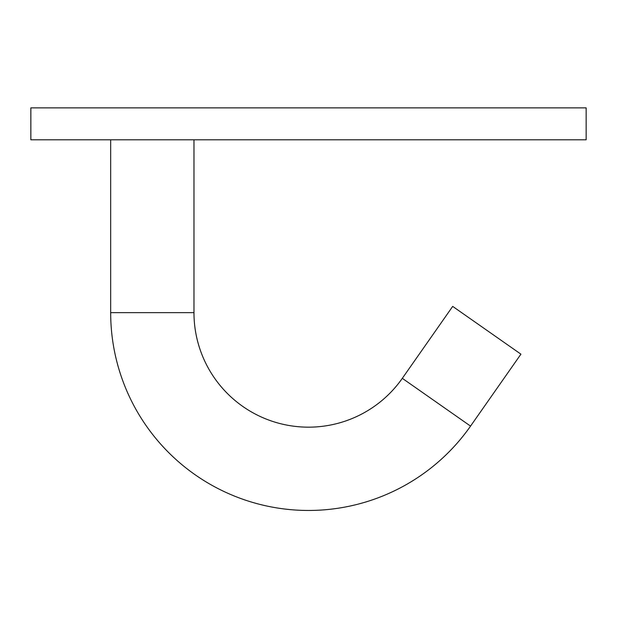 <?xml version="1.0" encoding="UTF-8"?>
<svg xmlns="http://www.w3.org/2000/svg" width="617" height="617" viewBox="0 0 617 617"><rect width="100%" height="100%" fill="white"/><g stroke="black" fill="none" stroke-linecap="round" stroke-linejoin="round"><path stroke-width="0.93" d="M110.674 139.804L110.674 312.642A197.826 197.826 0 0 0 470.547 426.108L520.925 354.166L452.693 306.394L402.315 378.329A114.531 114.531 0 0 1 193.969 312.642L193.969 139.804M586.15 139.804L30.85 139.804L30.85 107.875L586.15 107.875L586.15 139.804M110.674 312.642L193.969 312.642M470.547 426.108L402.315 378.329"/></g></svg>
